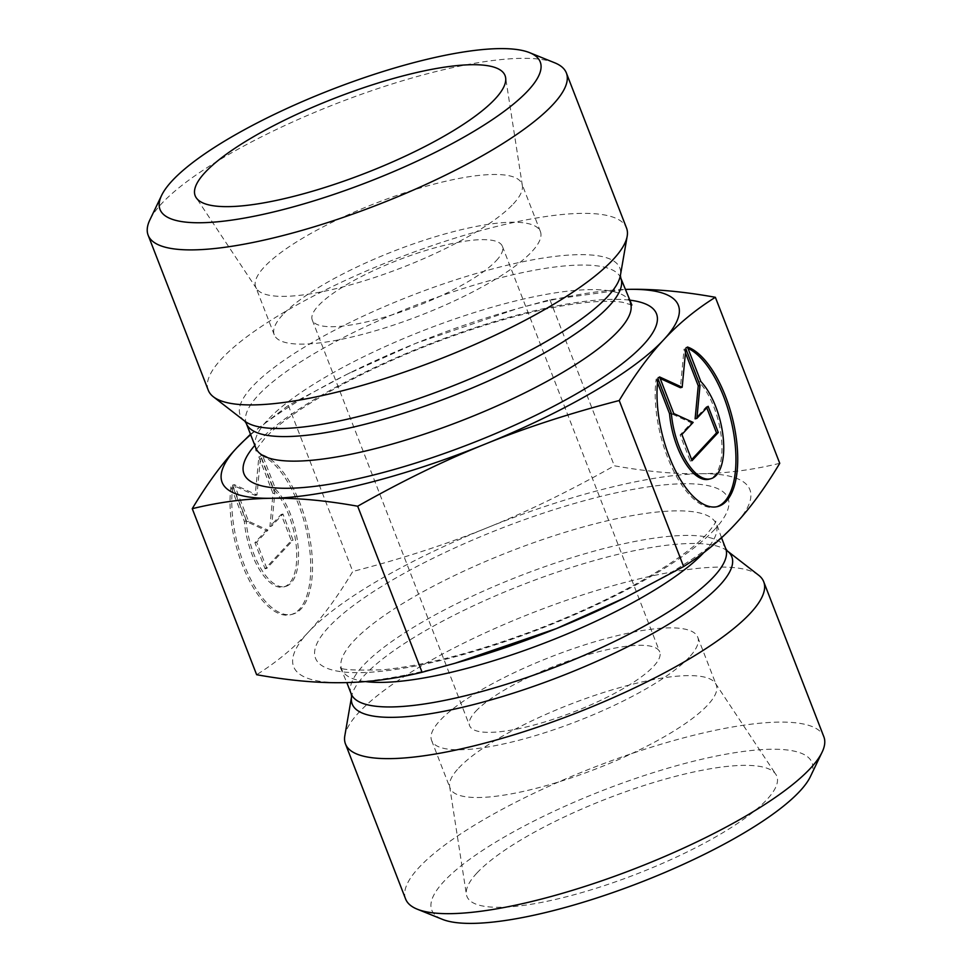 <?xml version="1.0" encoding="UTF-8"?>
<svg xmlns="http://www.w3.org/2000/svg" width="972" height="972" viewBox="0 0 972 972"><rect width="100%" height="100%" fill="white"/><g stroke="black" fill="none" stroke-linecap="round" stroke-linejoin="round"><path stroke-width="0.73" stroke-dasharray="4.86 3.65" d="M230.959 486.863A82.632 36.013 75.8 0 0 246.572 574.877A82.632 36.013 75.8 0 0 290.677 614.705A82.632 36.013 75.8 0 0 307.772 536.969A82.632 36.013 75.8 0 0 260.484 455.163L273.873 489.681A53.995 23.535 -104.2 0 1 296.253 546.07A53.995 23.535 -104.2 0 1 283.642 586.942A53.995 23.535 -104.2 0 1 244.349 521.393L230.959 486.863L232.733 486.413L246.135 520.943A53.995 23.535 75.8 0 0 285.416 586.493A53.995 23.535 75.8 0 0 298.04 545.62A53.995 23.535 75.8 0 0 275.647 489.232L262.258 454.714A82.632 36.013 -104.2 0 1 309.546 536.52A82.632 36.013 -104.2 0 1 292.451 614.255A82.632 36.013 -104.2 0 1 248.346 574.428A82.632 36.013 -104.2 0 1 232.733 486.413M260.484 455.163L262.258 454.714M244.349 521.393L246.135 520.943M273.873 489.681L275.647 489.232M266.838 568.353L256.693 542.194L267.944 530.117L248.577 521.271L234.374 484.651L256.973 494.979L260.618 456.463L274.821 493.083L271.698 526.083L282.937 514.006L293.082 540.165L266.838 568.353L265.064 568.802L291.308 540.614L281.163 514.467L269.912 526.532L273.047 493.533L258.844 456.925L255.186 495.428L232.6 485.101L246.803 521.721L266.158 530.566L254.919 542.643L265.064 568.802M254.919 542.643L256.693 542.194M266.158 530.566L267.944 530.117M246.803 521.721L248.577 521.271M232.6 485.101L234.374 484.651M255.186 495.428L256.973 494.979M258.844 456.925L260.618 456.463M273.047 493.533L274.821 493.083M269.912 526.532L271.698 526.083M281.163 514.467L282.937 514.006M291.308 540.614L293.082 540.165M687.459 347.004L685.685 347.454L699.075 381.984A53.995 23.535 -104.2 0 1 721.455 438.36A53.995 23.535 -104.2 0 1 708.843 479.232M657.947 378.703L656.161 379.153A82.632 36.013 75.8 0 0 671.774 467.168A82.632 36.013 75.8 0 0 715.878 506.995A82.632 36.013 75.8 0 0 716.765 506.74M687.994 348.377A82.632 36.013 75.8 0 0 685.685 347.454M700.861 381.522L699.075 381.984M657.497 382.603L656.161 379.153M706.766 407.778L706.365 406.758L695.114 418.835M708.138 406.308L706.365 406.758M685.442 352.812L684.045 349.215L680.4 387.719M685.819 348.766L684.045 349.215M660.182 378.485L657.801 377.391L672.004 414.011L691.359 422.856L680.121 434.934L690.266 461.093L691.651 459.61M659.575 376.942L657.801 377.391M673.778 413.562L672.004 414.011M693.145 422.407L691.359 422.856M681.894 434.484L680.121 434.934M692.04 460.643L690.266 461.093M250.484 434.217L288.368 405.446L347.065 374.269L415.591 343.42L517.019 308.732L549.921 299.74L625.178 289.425A244.689 59.608 -21.2 0 0 509.462 310.906A244.689 59.608 -21.2 0 0 415.591 343.42A244.689 59.608 -21.2 0 0 350.6 372.519A244.689 59.608 -21.2 0 0 250.667 434.703M208.287 390.258A224.301 54.639 158.8 0 1 221.701 358.717A224.301 54.639 158.8 0 1 446.464 240.849A224.301 54.639 158.8 0 1 626.527 228.031M288.368 405.446L352.775 571.475C337.977 596.128 323.141 616.394 308.27 632.274C293.447 648.275 276.242 662.43 256.644 674.714M513.35 203.889A142.738 34.773 -21.2 0 0 522.365 185.616A142.738 34.773 -21.2 0 0 521.891 183.817A142.738 34.773 -21.2 0 0 407.304 191.97A142.738 34.773 -21.2 0 0 264.275 266.984A142.738 34.773 -21.2 0 0 255.733 287.044A142.738 34.773 -21.2 0 0 256.596 288.708A142.738 34.773 -21.2 0 0 373.856 277.737A142.738 34.773 -21.2 0 0 513.35 203.889M282.791 314.721A142.738 34.773 -21.2 0 0 274.25 334.793A142.738 34.773 -21.2 0 0 419.904 315.596A142.738 34.773 -21.2 0 0 540.408 231.567A142.738 34.773 -21.2 0 0 425.821 239.72A142.738 34.773 -21.2 0 0 282.791 314.721M496.291 260.642A101.951 24.835 -21.2 0 0 502.39 246.317A101.951 24.835 -21.2 0 0 398.35 260.022A101.951 24.835 -21.2 0 0 312.279 320.055A101.951 24.835 -21.2 0 0 394.122 314.223A101.951 24.835 -21.2 0 0 496.291 260.642M554.72 62.803A224.301 54.639 -21.2 0 0 359.762 94.867A224.301 54.639 -21.2 0 0 161.571 203.683A224.301 54.639 -21.2 0 0 149.895 219.83M758.646 575.217A224.301 54.639 -21.2 0 0 534.843 611.91A224.301 54.639 -21.2 0 0 344.829 735.719M462.538 661.094A244.689 59.608 158.8 0 1 342.922 682.66A244.689 59.608 158.8 0 1 308.27 632.274A244.689 59.608 158.8 0 1 487.106 527.796A244.689 59.608 158.8 0 1 700.593 473.716A244.689 59.608 158.8 0 1 735.245 524.115A244.689 59.608 158.8 0 1 621.4 599.481M779.751 463.316C752.559 469.938 726.169 473.4 700.593 473.716C675.078 474.166 646.319 471.517 614.328 465.782C569.932 490.872 527.529 511.539 487.106 527.796C446.731 544.186 401.958 558.754 352.775 571.475M458.65 768.111A142.738 34.773 158.8 0 1 598.145 694.263A142.738 34.773 158.8 0 1 715.404 683.292A142.738 34.773 158.8 0 1 716.267 684.956A142.738 34.773 158.8 0 1 707.725 705.016A142.738 34.773 158.8 0 1 564.696 780.03A142.738 34.773 158.8 0 1 450.109 788.183A142.738 34.773 158.8 0 1 449.635 786.384A142.738 34.773 158.8 0 1 458.65 768.111M476.888 873.05A166.188 40.484 -21.2 0 0 466.378 894.325A166.188 40.484 -21.2 0 0 596.249 888.238A166.188 40.484 -21.2 0 0 766.884 799.592A166.188 40.484 -21.2 0 0 775.814 774.295A166.188 40.484 -21.2 0 0 639.284 787.065A166.188 40.484 -21.2 0 0 476.888 873.05M689.209 657.279A142.738 34.773 158.8 0 1 546.179 732.281A142.738 34.773 158.8 0 1 431.592 740.433A142.738 34.773 158.8 0 1 552.096 656.404A142.738 34.773 158.8 0 1 697.75 637.207A142.738 34.773 158.8 0 1 689.209 657.279M475.709 711.358A101.951 24.835 158.8 0 1 577.878 657.777A101.951 24.835 158.8 0 1 659.721 651.945A101.951 24.835 158.8 0 1 653.621 666.282A101.951 24.835 158.8 0 1 551.464 719.863A101.951 24.835 158.8 0 1 469.61 725.683A101.951 24.835 158.8 0 1 475.709 711.358M405.616 899.003A224.301 54.639 158.8 0 1 594.973 766.944A224.301 54.639 158.8 0 1 823.855 736.776M810.405 776.579A203.913 49.669 -21.2 0 0 603.916 790.005A203.913 49.669 -21.2 0 0 442.382 919.33M549.921 299.74L614.328 465.782M629.321 300.105A221.239 53.897 -21.2 0 0 434.192 342.229A221.239 53.897 -21.2 0 0 257.216 442.71A221.239 53.897 -21.2 0 0 254.81 445.37M255.83 448.007A200.852 48.928 158.8 0 1 267.847 419.758A200.852 48.928 158.8 0 1 469.112 314.211A200.852 48.928 158.8 0 1 630.342 302.742M620.816 278.174A200.852 48.928 -21.2 0 0 459.586 289.656A200.852 48.928 -21.2 0 0 258.321 395.203A200.852 48.928 -21.2 0 0 246.305 423.44M244.786 421.143A203.585 49.596 158.8 0 1 252.368 386.589A203.585 49.596 158.8 0 1 470.023 275.331A203.585 49.596 158.8 0 1 620.391 275.453M727.214 550.857A203.585 49.596 -21.2 0 0 524.078 584.172A203.585 49.596 -21.2 0 0 351.609 696.547M351.184 693.826A200.852 48.928 158.8 0 1 520.737 575.57A200.852 48.928 158.8 0 1 725.695 548.56M703.837 552.57A200.852 48.928 -21.2 0 0 704.153 552.242A200.852 48.928 -21.2 0 0 716.17 523.993A200.852 48.928 -21.2 0 0 511.211 551.015A200.852 48.928 -21.2 0 0 341.658 669.258A200.852 48.928 -21.2 0 0 365.375 681.579M714.784 529.29A221.239 53.897 158.8 0 1 360.053 672.648A221.239 53.897 158.8 0 1 490.423 532.632A221.239 53.897 158.8 0 1 714.784 529.29M290.677 614.705L292.451 614.255M283.642 586.942L285.416 586.493M717.652 506.546L715.878 506.995M631.861 305.038L622.493 302.28C614.875 301.028 604.207 300.968 590.466 302.085C563.153 304.528 530.141 311.562 491.431 323.214C438.008 339.653 388.18 360.175 341.937 384.766C305.014 404.923 279.365 422.723 264.979 438.165C257.531 447.618 254.628 451.798 256.268 450.729M350.6 372.519L347.065 374.269M509.462 310.906L517.019 308.732M522.365 185.616L505.622 77.675M256.596 288.708L196.186 197.705M540.408 231.567L521.891 183.817M274.25 334.793L255.733 287.044M721.516 537.783L715.732 521.271C714.991 521.041 718.952 519.595 707.021 533.835C696.086 545.657 677.691 559.35 651.86 574.914C618.484 594.67 579.968 612.931 536.301 629.686C476.632 652.066 425.627 665.419 383.26 669.757C353.298 670.644 338.924 669.708 340.139 666.962L346.822 682.575M449.635 786.384L466.378 894.325M715.404 683.292L775.814 774.295M431.592 740.433L450.109 788.183M697.75 637.207L716.267 684.956M312.279 320.055L469.61 725.683M502.39 246.317L659.721 651.945"/><path stroke-width="1.46" d="M687.459 347.004A82.632 36.013 -104.2 0 1 734.747 428.81A82.632 36.013 -104.2 0 1 717.652 506.546A82.632 36.013 -104.2 0 1 673.547 466.718A82.632 36.013 -104.2 0 1 657.947 378.703L671.336 413.234A53.995 23.535 75.8 0 0 710.629 478.783A53.995 23.535 75.8 0 0 723.241 437.91A53.995 23.535 75.8 0 0 700.861 381.522L687.459 347.004M716.765 506.74A82.632 36.013 75.8 0 0 733.216 430.596A82.632 36.013 75.8 0 0 687.994 348.377M710.629 478.783L708.843 479.232A53.995 23.535 -104.2 0 1 669.55 413.683L657.497 382.603M671.336 413.234L669.55 413.683M718.284 432.455L692.04 460.643L681.894 434.484L693.145 422.407L673.778 413.562L659.575 376.942L682.174 387.269L685.819 348.766L700.022 385.374L696.9 418.373L708.138 406.308L718.284 432.455L716.51 432.905L706.766 407.778M696.9 418.373L695.114 418.835L698.248 385.823L685.442 352.812M700.022 385.374L698.248 385.823M682.174 387.269L680.4 387.719L660.182 378.485M691.651 459.61L716.51 432.905M250.667 434.703A244.689 59.608 -21.2 0 0 236.755 447.885A244.689 59.608 -21.2 0 0 271.407 498.284A244.689 59.608 -21.2 0 0 484.894 444.204A244.689 59.608 -21.2 0 0 663.73 339.726A244.689 59.608 -21.2 0 0 629.078 289.34A244.689 59.608 -21.2 0 0 625.19 289.437L629.078 289.34C654.606 288.891 683.365 291.539 715.356 297.286C695.758 309.57 678.553 323.725 663.73 339.726C648.859 355.606 634.023 375.872 619.225 400.525C570.042 413.246 525.269 427.814 484.894 444.204C444.471 460.461 402.068 481.128 357.672 506.218C325.681 500.483 296.922 497.834 271.407 498.284C245.831 498.6 219.441 502.062 192.249 508.684C207.048 484.032 221.883 463.766 236.755 447.885L250.484 434.217M566.384 72.997L626.527 228.031A224.301 54.639 158.8 0 1 627.171 236.281A224.301 54.639 158.8 0 1 437.157 360.09A224.301 54.639 158.8 0 1 213.354 396.783A224.301 54.639 158.8 0 1 208.287 390.258L148.145 235.224A224.301 54.639 -21.2 0 0 377.027 205.056A224.301 54.639 -21.2 0 0 566.384 72.997A224.301 54.639 -21.2 0 0 554.72 62.803L529.619 52.67A203.913 49.669 158.8 0 1 368.084 181.995A203.913 49.669 158.8 0 1 161.595 195.421A203.913 49.669 158.8 0 1 172.214 180.743A203.913 49.669 158.8 0 1 352.374 81.818A203.913 49.669 158.8 0 1 529.619 52.67M619.225 400.525L683.632 566.555C703.218 554.271 720.434 540.116 735.245 524.115C750.117 508.235 764.952 487.968 779.751 463.316L715.356 297.286M357.672 506.218L422.079 672.26L454.981 663.269L556.409 628.58L624.935 597.731L683.632 566.555M192.249 508.684L256.644 674.714C288.635 680.461 317.394 683.109 342.922 682.66C368.497 682.344 394.875 678.881 422.079 672.26M495.113 98.95A166.188 40.484 158.8 0 1 332.716 184.935A166.188 40.484 158.8 0 1 196.186 197.705A166.188 40.484 158.8 0 1 205.116 172.409A166.188 40.484 158.8 0 1 375.751 83.762A166.188 40.484 158.8 0 1 505.622 77.675A166.188 40.484 158.8 0 1 495.113 98.95M161.595 195.421L149.895 219.83A224.301 54.639 -21.2 0 0 148.145 235.224M351.609 696.547L344.829 735.719A224.301 54.639 -21.2 0 0 345.473 743.969A224.301 54.639 -21.2 0 0 525.536 731.151A224.301 54.639 -21.2 0 0 750.299 613.283A224.301 54.639 -21.2 0 0 763.713 581.742A224.301 54.639 -21.2 0 0 758.646 575.217L727.214 550.857L725.695 548.56A200.852 48.928 158.8 0 1 713.679 576.797A200.852 48.928 158.8 0 1 512.414 682.344A200.852 48.928 158.8 0 1 351.184 693.826L351.609 696.547A203.585 49.596 -21.2 0 0 501.977 696.669A203.585 49.596 -21.2 0 0 719.632 585.411A203.585 49.596 -21.2 0 0 727.214 550.857M624.935 597.731L621.4 599.481A244.689 59.608 158.8 0 1 556.409 628.58A244.689 59.608 158.8 0 1 462.538 661.094L454.981 663.269M763.713 581.742L823.855 736.776A224.301 54.639 158.8 0 1 822.105 752.17A224.301 54.639 158.8 0 1 810.429 768.317A224.301 54.639 158.8 0 1 612.239 877.133A224.301 54.639 158.8 0 1 417.28 909.197A224.301 54.639 158.8 0 1 405.616 899.003L345.473 743.969M417.28 909.197L442.382 919.33A203.913 49.669 -21.2 0 0 619.626 890.182A203.913 49.669 -21.2 0 0 799.786 791.257A203.913 49.669 -21.2 0 0 810.405 776.579L822.105 752.17M254.81 445.37A221.239 53.897 -21.2 0 0 469.731 444.058A221.239 53.897 -21.2 0 0 629.321 300.105M630.342 302.742A200.852 48.928 158.8 0 1 460.789 420.985A200.852 48.928 158.8 0 1 255.83 448.007L246.305 423.44A200.852 48.928 -21.2 0 0 451.263 396.43A200.852 48.928 -21.2 0 0 620.816 278.174L631.861 305.038M620.816 278.174L620.391 275.453A203.585 49.596 158.8 0 1 447.922 387.828A203.585 49.596 158.8 0 1 244.786 421.143L246.305 423.44M365.375 681.579A200.852 48.928 -21.2 0 0 542.109 643.974A200.852 48.928 -21.2 0 0 703.837 552.57M256.268 450.729L255.83 448.007M620.391 275.453L627.171 236.281M244.786 421.143L213.354 396.783M346.822 682.575L351.184 693.826M721.516 537.783L725.695 548.56"/></g></svg>
